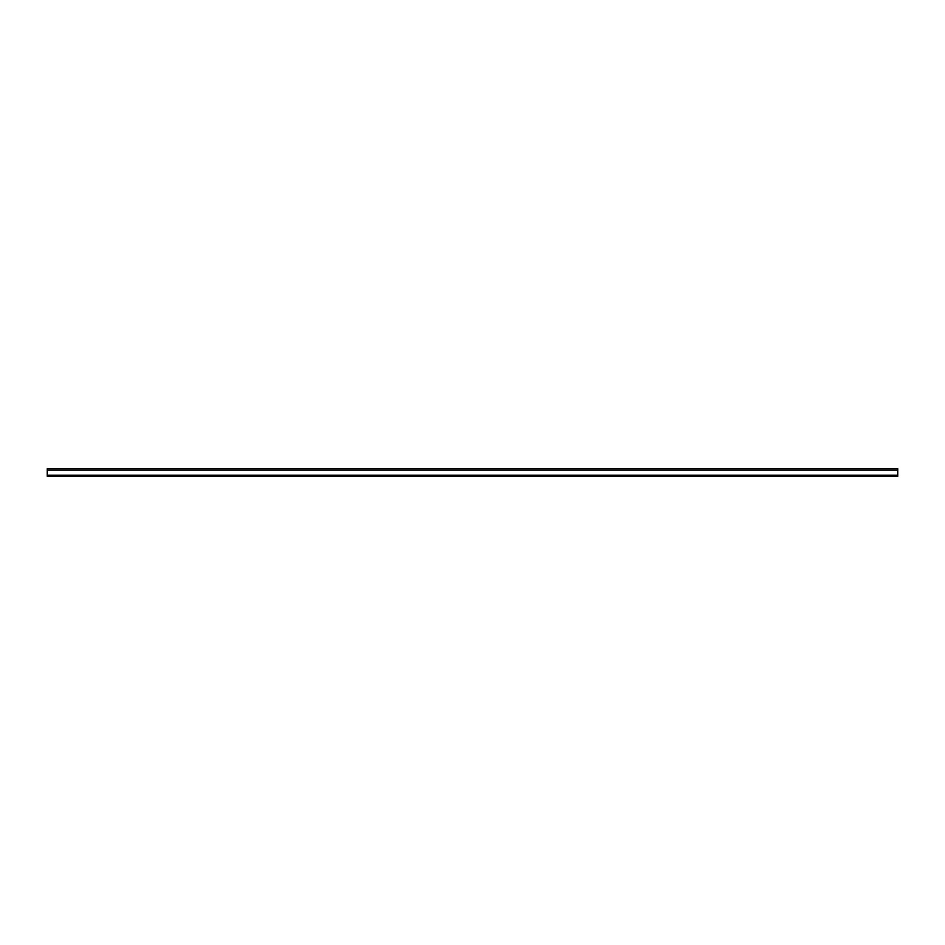 <?xml version="1.0" encoding="UTF-8"?>
<svg xmlns="http://www.w3.org/2000/svg" width="945" height="945" viewBox="0 0 945 945"><rect width="100%" height="100%" fill="white"/><g stroke="black" fill="none" stroke-linecap="round" stroke-linejoin="round"><path stroke-width="1.42" d="M897.75 468.673L897.75 476.327L47.25 476.327L47.25 468.673L897.75 468.673M897.75 470.149L47.25 470.149M897.75 475.252L47.25 475.252"/></g></svg>
